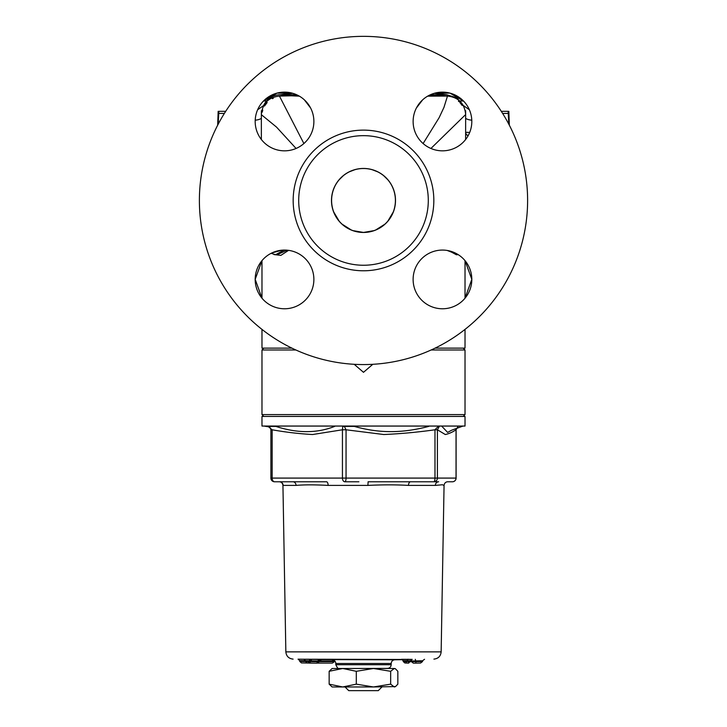 <?xml version="1.0" encoding="UTF-8"?>
<svg xmlns="http://www.w3.org/2000/svg" width="727" height="727" viewBox="0 0 727 727"><rect width="100%" height="100%" fill="white"/><g stroke="black" fill="none" stroke-linecap="round" stroke-linejoin="round"><path stroke-width="1.09" d="M263.31 106.269A18.457 18.457 0 0 1 280.431 94.719L296.58 94.719M282.367 95.791L280.268 96.055M297.616 95.21L282.376 95.791M446.723 96.046L429.393 95.21M463.653 106.187L456.865 97.854L446.578 94.719L430.42 94.719L446.578 94.719A664.542 664.542 0 0 0 434.31 93.292M392.462 187.003L393.298 188.965C396.115 196.626 396.115 204.287 393.298 211.948L387.909 221.044M384.865 224.189L375.795 229.932M373.932 230.641L363.818 232.386M363.073 168.519L363.927 168.519M372.242 169.736L377.467 171.736M383.729 175.743L387.773 179.696M339.091 221.044L333.702 211.948C330.885 204.287 330.885 196.626 333.702 188.965L334.538 187.003M339.227 179.696L343.271 175.743M349.533 171.736L354.758 169.736M363.182 232.386L353.068 230.641M351.205 229.932L342.135 224.189M393.298 188.965L393.298 188.965A31.933 31.933 0 0 0 333.702 188.965L333.702 188.965A31.933 31.933 0 0 0 333.702 211.948L333.702 211.948A31.933 31.933 0 0 0 393.298 211.948L393.298 211.948A31.933 31.933 0 0 0 393.298 188.965L392.48 187.039M387.745 179.678L383.765 175.77M377.413 171.708L372.297 169.755M441.98 95.573A22.155 17.103 -84.3 0 0 443.079 95.964M427.63 96.164L447.623 96.073C458.61 97.373 464.617 103.534 465.653 114.548M447.323 96.546L443.979 107.342L439.108 117.719L423.114 143.546M416.417 107.978L422.614 99.872M435.073 348.133L465.026 348.133L465.026 329.386M261.974 329.386L261.974 348.133L291.927 348.133M261.974 260.648L261.974 298.206L255.186 279.341L261.974 260.657M266.609 100.944L263.492 101.026L277.069 93.101L292.672 93.292M434.328 93.292L449.931 93.101L463.508 101.026L460.391 100.944M363.5 135.658A64.794 64.794 0 0 1 419.615 232.849A64.794 64.794 0 0 1 307.385 232.849A64.794 64.794 0 0 1 363.5 135.658M331.485 200.452A32.015 32.015 0 0 0 379.503 228.178A32.015 32.015 0 0 0 379.503 172.735A32.015 32.015 0 0 0 331.485 200.452M363.5 130.124A70.328 70.328 0 0 1 424.404 235.621A70.328 70.328 0 0 1 302.596 235.621A70.328 70.328 0 0 1 363.5 130.124M363.5 36.35A164.102 164.102 0 0 1 505.619 282.512A164.102 164.102 0 0 1 221.381 282.512A164.102 164.102 0 0 1 363.5 36.35M284.53 250.07A29.353 29.353 0 0 0 259.112 294.099A29.353 29.353 0 0 0 309.947 294.099A29.353 29.353 0 0 0 284.53 250.07M313.882 121.482A29.353 29.353 0 0 0 269.853 96.064A29.353 29.353 0 0 0 269.853 146.899A29.353 29.353 0 0 0 313.882 121.482M442.47 150.834A29.353 29.353 0 0 0 467.888 106.814A29.353 29.353 0 0 0 417.053 106.814A29.353 29.353 0 0 0 442.47 150.834M413.118 279.422A29.353 29.353 0 0 0 457.147 304.84A29.353 29.353 0 0 0 457.147 254.005A29.353 29.353 0 0 0 413.118 279.422M465.026 260.657L471.814 279.341L465.026 298.197L465.026 260.648M469.369 109.75L463.372 105.542M465.634 134.486L465.616 139.511M465.634 132.996A3.69 3.69 90 0 0 468.152 135.685L466.47 134.595L465.634 132.923M469.706 132.423L465.643 132.305M430.92 148.472L464.898 115.284C466.189 114.13 464.335 116.111 465.026 115.348L465.026 115.348M471.796 120.182A11.078 4.889 -3.8 0 1 465.643 118.374M287.065 250.188L277.096 254.723L275.56 254.723L284.112 250.079M281.94 250.188L271.916 252.923M452.176 251.724L457.31 254.732M456.32 254.723L449.141 250.842M263.628 105.542L257.631 109.75M255.204 120.182A11.078 4.889 -176.2 0 0 261.356 118.374M447.214 250.461L457.983 254.677M273.934 254.559L280.867 255.377L288.564 250.352M285.02 95.573A22.155 17.103 -95.7 0 1 283.912 95.964M291.245 95.8L299.379 96.164M304.386 99.872L310.583 107.969M303.886 143.546L279.677 96.546M261.974 115.348L261.974 115.348C262.665 116.111 260.811 114.13 262.102 115.284L276.533 127.107L296.08 148.472M508.836 111.322L509.327 125.198M501.294 111.322L508.146 111.322L508.827 124.235M502.621 113.421L508.146 113.421M496.405 104.197L495.723 103.252M217.673 125.198L218.164 111.322M225.706 111.322L218.854 111.322L218.173 124.235M224.379 113.421L218.854 113.421M231.277 103.252L230.595 104.197M342.726 686.96L332.121 686.96L329.149 684.152L342.726 686.96L356.303 684.152L373.478 686.96L342.726 686.96M395.515 686.588L373.478 686.96L390.663 684.152L394.252 686.96L395.515 686.588L397.851 684.152L397.851 671.303L395.515 668.867L394.252 668.495L390.663 671.303L373.478 668.495L394.252 668.495M332.121 668.495L373.478 668.495L356.303 671.303L342.726 668.495L329.149 671.303L332.121 668.495M390.663 684.152L390.663 671.303M356.303 671.303L356.303 684.152M329.149 684.152L329.149 671.303M345.043 686.96L348.733 690.65L378.267 690.65L381.957 686.96M463.008 416.435L261.974 416.435L261.974 426.049L465.026 426.049L465.026 416.435L463.008 416.435M353.967 659.507L358.393 659.58M321.507 659.534L318.562 661.697L320.334 659.534L303.922 659.207M334.529 660.689L334.502 661.634L319.18 661.634M316.845 663.16L308.993 663.079L316.845 663.16L319.18 661.697M304.222 659.253L298.106 659.162M298.443 659.207L411.537 659.489M412.182 659.371L401.686 659.307M332.348 663.106L317.535 663.106L332.348 663.106L334.502 661.634M316.654 663.151L301.46 662.915L316.654 663.151L317.835 661.697L310.593 661.588L310.593 660.861L318.562 660.997M309.575 663.051L316.808 663.16L318.562 661.706L317.835 661.697M310.265 663.088L311.401 663.079M308.839 663.033L301.423 662.915L299.742 661.425L299.742 660.652L305.513 660.743M307.957 662.969L309.129 661.515L305.513 661.461L307.167 662.96L308.648 663.033M309.42 663.042L310.593 661.588L309.129 661.515M305.513 661.461L305.513 660.689L310.593 660.861L311.774 659.371M319.008 659.471L317.835 660.925M310.311 659.289L309.129 660.743M305.513 660.689L303.859 659.198M299.742 660.643L298.061 659.153M405.693 662.96L408.774 663.088L404.966 662.969L405.693 662.96L407.965 659.198M412.209 659.371L410.491 660.834L410.491 661.625L407.938 663.097M407.992 663.106L404.857 662.969L403.212 661.515L403.212 660.743L410.491 660.834M403.212 660.743L401.568 659.289M416.626 663.106L420.57 663.042L413.354 663.16L411.5 661.724L411.5 661.007L422.56 660.761L422.56 661.552L415.699 661.597L415.699 660.861M416.089 663.079L415.699 661.597M417.471 663.097L420.57 663.042L422.56 661.552M410.891 659.907L411.5 661.007M424.55 659.28L422.56 660.761M415.308 659.325L415.699 660.807M317.835 661.661L317.835 660.961M309.129 661.479L309.129 660.779M438.663 481.774L433.792 481.774A3.69 3.617 -90 0 0 437.409 478.084L434.973 478.084A3.69 1.172 90 0 1 433.792 481.774L410.564 481.774A3.69 2.063 -90 0 0 408.501 485.409L435.364 485.409A3.69 3.29 90 0 1 438.663 481.774L368.107 481.774L367.907 485.409C382.675 484.673 396.206 484.673 408.501 485.409M288.337 481.774L326.514 481.774A3.69 1.618 -90 0 1 328.131 485.409L367.907 485.409M293.208 481.774L292.954 481.774A3.69 3.09 -90 0 1 296.043 485.409C304.177 484.673 314.873 484.673 328.131 485.409M452.412 481.774A3.69 3.69 0 0 0 456.111 478.084L456.038 478.084A3.69 3.617 90 0 1 452.412 481.774L447.55 481.774C445.624 481.974 444.461 483.137 444.061 485.291L441.153 651.865L285.847 651.865L282.939 485.291C282.539 483.137 281.376 481.974 279.45 481.774A3.69 3.68 -90 0 1 283.13 485.409L296.043 485.409M435.364 485.409L442.47 484.745L443.87 485.409M270.962 429.784L272.143 429.784C285.602 432.192 299.088 433.774 312.601 434.528L342.435 429.784L346.052 429.784L344.325 426.404L342.79 426.404L342.435 429.784L342.435 478.084A3.69 2.445 90 0 0 344.88 481.774A3.69 1.172 -90 0 0 346.052 478.084L270.889 478.084A3.69 3.69 0 0 0 274.588 481.774A3.69 2.445 -90 0 1 272.143 478.084L272.143 429.784L268.036 426.404L275.833 426.404L268.527 426.413M274.588 481.774L292.954 481.774M344.88 481.774L358.893 481.774M268.536 426.404L268.036 426.404M457.701 426.931L456.038 429.784L456.038 478.084L437.409 478.084L437.409 429.784L439.299 426.404L438.254 426.404L434.973 429.784L437.409 429.784L445.315 434.537C448.895 433.765 452.467 432.183 456.038 429.784L457.883 426.876M438.254 426.404L439.299 426.413M269.117 426.876L264.083 426.086L462.917 426.086L451.567 430.248L447.605 432.411M447.614 432.401L441.943 426.395M428.712 426.404C401.931 433.392 379.249 433.356 354.267 426.395L344.325 426.404M342.79 426.404L354.267 426.404M334.674 426.395C316.936 433.383 297.316 433.383 275.833 426.395M263.819 348.133L261.974 349.978L295.871 349.978M431.129 349.978L465.026 349.978L465.026 414.59L261.974 414.59L261.974 349.978M372.806 364.3L363.5 372.315L354.194 364.3M318.562 661.007L319.18 661.007M319.18 660.943L334.502 660.943M332.184 659.798C334.393 660.043 335.601 661.279 335.81 663.487L391.19 663.487C391.399 661.279 392.607 660.043 394.816 659.798L319.871 659.58M305.513 661.506L299.742 661.416M411.5 661.634L403.212 661.515M415.699 661.552L411.5 661.697M410.491 660.943L411.5 660.943M434.973 478.084L346.052 478.084L346.052 429.784L383.792 434.528C400.886 433.774 417.943 432.192 434.973 429.784L434.973 478.084M391.19 663.487L391.19 664.714L335.81 664.714L335.81 663.487M344.671 668.495L387.564 668.404C389.772 668.158 390.981 666.932 391.19 664.714M465.634 134.395L465.653 110.758M275.569 254.723L271.126 253.314M457.274 254.732L458.201 254.65M456.274 254.723L457.183 254.723M262.265 112.085L262.356 111.604M292.69 93.292A664.542 664.542 0 0 0 280.431 94.719M291.182 95.8L279.377 96.073C268.39 97.373 262.383 103.534 261.347 114.548M273.198 98.372L272.489 98.69M267.163 102.516L264.519 106.024M262.756 110.077L262.311 111.885M261.347 110.758L261.356 139.502M462.127 105.433L460.391 103.125M460.3 103.016L459.855 102.534M458.891 101.607L458.428 101.207M394.879 668.495L395.515 668.867M394.816 659.798L402.613 659.662M310.293 663.088L308.811 663.033M270.889 478.084L270.889 429.784C270.426 427.676 269.435 426.549 267.909 426.404M456.111 429.784L456.111 478.084M339.436 668.404C338.564 669.322 337.355 668.095 335.81 664.714M382.329 668.495L387.564 668.404M462.917 426.086L465.026 426.049M264.083 426.086L261.974 426.049M293.099 659.116C288.746 658.635 286.32 656.217 285.847 651.865M441.153 651.865C440.68 656.217 438.263 658.635 433.901 659.116M463.181 348.133L465.026 349.978M463.181 416.435L465.026 414.59M263.819 416.435L261.974 414.59"/></g></svg>
